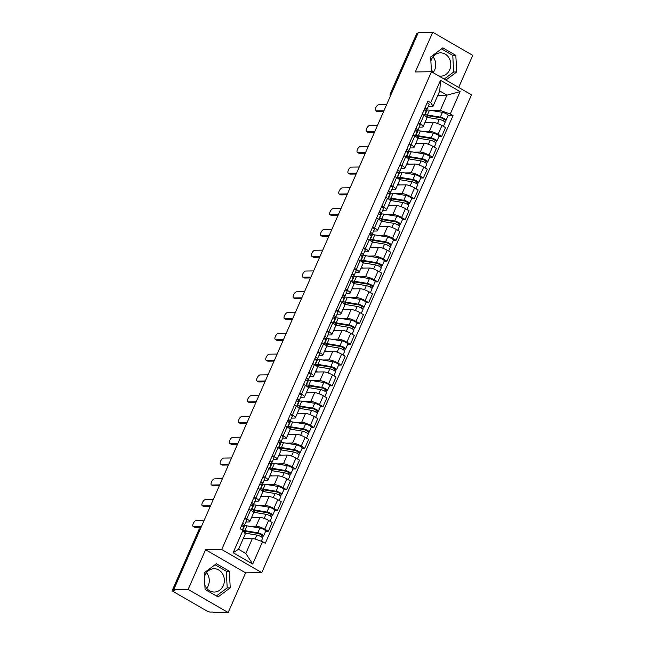 <?xml version="1.0" encoding="UTF-8"?>
<svg xmlns="http://www.w3.org/2000/svg" width="645" height="645" viewBox="0 0 645 645"><rect width="100%" height="100%" fill="white"/><g stroke="black" fill="none" stroke-linecap="round" stroke-linejoin="round"><path stroke-width="0.97" d="M206.529 572.663A11.65 10.183 -90.8 0 1 208.206 585.845A11.65 10.183 -90.8 0 1 206.755 588.313M204.433 576.969A11.65 10.183 -90.8 0 1 205.078 575.122A11.65 10.183 -90.8 0 1 214.019 568.737A11.65 10.183 -90.8 0 1 223.283 585.636A11.65 10.183 -90.8 0 1 214.342 592.029A11.65 10.183 -90.8 0 1 204.852 584.999M432.988 56.784A11.65 10.183 -90.8 0 1 434.657 69.974A11.65 10.183 -90.8 0 1 433.206 72.434M430.892 61.09A11.65 10.183 -90.8 0 1 431.529 59.243A11.65 10.183 -90.8 0 1 440.471 52.858A11.65 10.183 -90.8 0 1 449.734 69.757A11.65 10.183 -90.8 0 1 440.801 76.15A11.65 10.183 -90.8 0 1 438.769 75.941M433.738 73.038A11.65 10.183 -90.8 0 1 431.303 69.128M458.684 87.446L472.761 55.365L432.731 32.25L418.307 32.452L173.723 589.635L188.147 589.433L228.177 612.548L245.6 572.841L261.765 572.615L471.495 94.847L431.465 71.724L221.735 549.5L205.578 549.725L188.147 589.433M228.177 612.548L213.753 612.75L212.584 612.073L210.334 612.105A2.983 0.669 -156.3 0 1 206.553 610.783L173.521 591.707A2.983 0.669 -156.3 0 1 172.239 590.481L198.733 530.134A2.983 0.669 23.7 0 1 199.136 529.98L172.642 590.336A2.983 0.669 -156.3 0 0 172.239 590.481M432.731 32.25L415.299 71.95L431.465 71.724M391.507 93.501L390.733 93.509A2.983 0.669 23.7 0 0 390.33 93.662L416.823 33.306A2.983 0.669 23.7 0 1 417.226 33.161L390.733 93.509A2.983 2.612 89.2 0 0 390.556 95.67M418 33.145L417.226 33.161M172.642 590.336L174.884 590.304L173.723 589.635M249.478 526.28L256.049 526.191A6.869 1.54 23.7 0 1 264.748 529.239L268.312 531.295L272.174 522.506L268.61 520.451A6.869 1.54 -156.3 0 0 259.911 517.395L251.558 517.508M242.972 526.368L244.358 526.352M249.736 521.668L253.598 512.872A6.869 1.54 -156.3 0 0 250.639 510.066L246.777 518.862A6.869 1.54 23.7 0 1 249.736 521.668A6.869 1.54 23.7 0 1 248.817 522.007L245.842 522.047M246.777 518.862L245.003 517.838M265.611 531.335L268.312 531.295M250.639 510.066L248.865 509.042M258.605 505.495L265.176 505.406A6.869 1.54 23.7 0 1 273.875 508.454L277.439 510.509L281.293 501.721L277.737 499.665A6.869 1.54 -156.3 0 0 269.029 496.61L260.685 496.731M252.098 505.583L253.485 505.567M254.122 497.053L255.904 498.077A6.869 1.54 23.7 0 1 258.855 500.883A6.869 1.54 23.7 0 1 257.936 501.221L254.969 501.27M274.738 510.55L277.439 510.509M258.855 500.883L262.717 492.095A6.869 1.54 -156.3 0 0 259.766 489.281L257.984 488.257M267.731 484.709L274.294 484.621A6.869 1.54 23.7 0 1 283.002 487.668L286.557 489.724L290.419 480.936L286.856 478.88A6.869 1.54 -156.3 0 0 278.156 475.825L269.803 475.946M261.217 484.806L262.604 484.782M263.249 476.268L265.022 477.292A6.869 1.54 23.7 0 1 267.981 480.098A6.869 1.54 23.7 0 1 267.062 480.436L264.095 480.485M283.865 489.765L286.557 489.724M267.981 480.098L271.843 471.31A6.869 1.54 -156.3 0 0 268.884 468.496L267.111 467.472M276.85 463.924L283.421 463.836A6.869 1.54 23.7 0 1 292.12 466.891L295.684 468.947L299.538 460.151L295.982 458.095A6.869 1.54 -156.3 0 0 287.283 455.039L278.93 455.16M270.344 464.021L271.73 463.997M272.375 455.483L274.149 456.507A6.869 1.54 23.7 0 1 277.108 459.313A6.869 1.54 23.7 0 1 276.181 459.659L273.214 459.7M292.983 468.979L295.684 468.947M277.108 459.313L280.962 450.524A6.869 1.54 -156.3 0 0 278.011 447.719L276.229 446.687M285.977 443.139L292.54 443.05A6.869 1.54 23.7 0 1 301.247 446.106L304.803 448.162L308.665 439.366L305.109 437.31A6.869 1.54 -156.3 0 0 296.402 434.254L288.057 434.375M279.462 443.236L280.857 443.212M281.494 434.698L283.276 435.722A6.869 1.54 23.7 0 1 286.227 438.535A6.869 1.54 23.7 0 1 285.308 438.874L282.341 438.914M302.11 448.194L304.803 448.162M286.227 438.535L290.089 429.739A6.869 1.54 -156.3 0 0 287.13 426.934L285.356 425.902M295.104 422.354L301.667 422.265A6.869 1.54 23.7 0 1 310.366 425.321L313.93 427.377L317.792 418.581L314.228 416.525A6.869 1.54 -156.3 0 0 305.528 413.469L297.176 413.59M288.589 422.451L289.976 422.427M290.621 413.913L292.395 414.937A6.869 1.54 23.7 0 1 295.354 417.75A6.869 1.54 23.7 0 1 294.434 418.089L291.459 418.129M311.229 427.409L313.93 427.377M295.354 417.75L299.216 408.954A6.869 1.54 -156.3 0 0 296.257 406.148L294.483 405.116M304.222 401.577L310.793 401.48A6.869 1.54 23.7 0 1 319.493 404.536L323.056 406.592L326.91 397.796L323.355 395.74A6.869 1.54 -156.3 0 0 314.647 392.684L306.302 392.805M297.716 401.666L299.103 401.642M299.74 393.128L301.521 394.151A6.869 1.54 23.7 0 1 304.472 396.965A6.869 1.54 23.7 0 1 303.553 397.304L300.586 397.344M320.355 406.632L323.056 406.592M304.472 396.965L308.334 388.169A6.869 1.54 -156.3 0 0 305.383 385.363L303.601 384.331M313.349 380.792L319.912 380.695A6.869 1.54 23.7 0 1 328.619 383.751L332.175 385.807L336.037 377.011L332.473 374.955A6.869 1.54 -156.3 0 0 323.774 371.907L315.421 372.02M306.835 380.881L308.221 380.864M308.866 372.342L310.648 373.374A6.869 1.54 23.7 0 1 313.599 376.18A6.869 1.54 23.7 0 1 312.68 376.519L309.713 376.559M329.482 385.847L332.175 385.807M313.599 376.18L317.461 367.384A6.869 1.54 -156.3 0 0 314.502 364.578L312.728 363.554M322.468 360.007L329.039 359.91A6.869 1.54 23.7 0 1 337.738 362.966L341.302 365.022L345.164 356.225L341.6 354.169A6.869 1.54 -156.3 0 0 332.901 351.122L324.548 351.235M315.961 360.095L317.348 360.079M317.993 351.557L319.767 352.589A6.869 1.54 23.7 0 1 322.726 355.395A6.869 1.54 23.7 0 1 321.799 355.734L318.832 355.774M338.601 365.062L341.302 365.022M322.726 355.395L326.58 346.599A6.869 1.54 -156.3 0 0 323.629 343.793L321.847 342.769M331.594 339.222L338.165 339.125A6.869 1.54 23.7 0 1 346.865 342.181L350.42 344.236L354.282 335.448L350.727 333.392A6.869 1.54 -156.3 0 0 342.019 330.337L333.675 330.45M325.088 339.31L326.475 339.294M327.112 330.772L328.894 331.804A6.869 1.54 23.7 0 1 331.844 334.61A6.869 1.54 23.7 0 1 330.925 334.949L327.958 334.989M347.728 344.277L350.42 344.236M331.844 334.61L335.706 325.814A6.869 1.54 -156.3 0 0 332.756 323.008L330.974 321.984M340.721 318.436L347.284 318.348A6.869 1.54 23.7 0 1 355.992 321.395L359.547 323.451L363.409 314.663L359.846 312.607A6.869 1.54 -156.3 0 0 351.146 309.552L342.793 309.664M334.207 318.525L335.594 318.509M336.239 309.995L338.012 311.019A6.869 1.54 23.7 0 1 340.971 313.825A6.869 1.54 23.7 0 1 340.052 314.163L337.077 314.204M356.854 323.492L359.547 323.451M340.971 313.825L344.833 305.029A6.869 1.54 -156.3 0 0 341.874 302.223L340.1 301.199M349.84 297.651L356.411 297.563A6.869 1.54 23.7 0 1 365.11 300.61L368.674 302.666L372.528 293.878L368.972 291.822A6.869 1.54 -156.3 0 0 360.273 288.767L351.92 288.887M343.334 297.74L344.72 297.724M345.365 289.21L347.139 290.234A6.869 1.54 23.7 0 1 350.098 293.04A6.869 1.54 23.7 0 1 349.171 293.378L346.204 293.427M365.973 302.707L368.674 302.666M350.098 293.04L353.952 284.252A6.869 1.54 -156.3 0 0 351.001 281.438L349.219 280.414M358.967 276.866L365.53 276.778A6.869 1.54 23.7 0 1 374.237 279.825L377.793 281.881L381.655 273.093L378.099 271.037A6.869 1.54 -156.3 0 0 369.392 267.981L361.047 268.102M352.452 276.963L353.847 276.939M354.484 268.425L356.266 269.449A6.869 1.54 23.7 0 1 359.217 272.255A6.869 1.54 23.7 0 1 358.298 272.593L355.331 272.642M375.1 281.921L377.793 281.881M359.217 272.255L363.079 263.466A6.869 1.54 -156.3 0 0 360.12 260.653L358.346 259.629M368.085 256.081L374.656 255.992A6.869 1.54 23.7 0 1 383.356 259.048L386.919 261.104L390.781 252.308L387.218 250.252A6.869 1.54 -156.3 0 0 378.518 247.196L370.166 247.317M361.579 256.178L362.966 256.154M363.611 247.64L365.384 248.664A6.869 1.54 23.7 0 1 368.343 251.469A6.869 1.54 23.7 0 1 367.424 251.816L364.449 251.856M384.218 261.136L386.919 261.104M368.343 251.469L372.205 242.681A6.869 1.54 -156.3 0 0 369.246 239.875L367.473 238.844M377.212 235.296L383.783 235.207A6.869 1.54 23.7 0 1 392.483 238.263L396.046 240.319L399.9 231.523L396.344 229.467A6.869 1.54 -156.3 0 0 387.637 226.411L379.292 226.532M370.706 235.393L372.092 235.369M372.729 226.855L374.511 227.879A6.869 1.54 23.7 0 1 377.462 230.692A6.869 1.54 23.7 0 1 376.543 231.031L373.576 231.071M393.345 240.351L396.046 240.319M377.462 230.692L381.324 221.896A6.869 1.54 -156.3 0 0 378.373 219.09L376.591 218.058M386.339 214.511L392.902 214.422A6.869 1.54 23.7 0 1 401.609 217.478L405.165 219.534L409.027 210.738L405.463 208.682A6.869 1.54 -156.3 0 0 396.764 205.626L388.411 205.747M379.824 214.608L381.211 214.583M381.856 206.069L383.638 207.093A6.869 1.54 23.7 0 1 386.589 209.907A6.869 1.54 23.7 0 1 385.67 210.246L382.703 210.286M402.472 219.566L405.165 219.534M386.589 209.907L390.451 201.111A6.869 1.54 -156.3 0 0 387.492 198.305L385.718 197.273M395.458 193.734L402.029 193.637A6.869 1.54 23.7 0 1 410.728 196.693L414.292 198.749L418.154 189.953L414.59 187.897A6.869 1.54 -156.3 0 0 405.89 184.849L397.538 184.962M388.951 193.823L390.338 193.806M390.983 185.284L392.757 186.316A6.869 1.54 23.7 0 1 395.716 189.122A6.869 1.54 23.7 0 1 394.788 189.461L391.821 189.501M411.591 198.789L414.292 198.749M395.716 189.122L399.569 180.326A6.869 1.54 -156.3 0 0 396.619 177.52L394.837 176.496M404.584 172.949L411.147 172.852A6.869 1.54 23.7 0 1 419.855 175.908L423.41 177.964L427.272 169.167L423.717 167.111A6.869 1.54 -156.3 0 0 415.009 164.064L406.664 164.177M398.078 173.037L399.465 173.021M400.102 164.499L401.883 165.531A6.869 1.54 23.7 0 1 404.834 168.337A6.869 1.54 23.7 0 1 403.915 168.676L400.948 168.716M420.717 178.004L423.41 177.964M404.834 168.337L408.696 159.541A6.869 1.54 -156.3 0 0 405.745 156.735L403.964 155.711M413.711 152.164L420.274 152.067A6.869 1.54 23.7 0 1 428.981 155.123L432.537 157.178L436.399 148.382L432.835 146.326A6.869 1.54 -156.3 0 0 424.136 143.279L415.783 143.392M407.197 152.252L408.583 152.236M409.228 143.714L411.002 144.746A6.869 1.54 23.7 0 1 413.961 147.552A6.869 1.54 23.7 0 1 413.042 147.89L410.067 147.931M429.836 157.219L432.537 157.178M413.961 147.552L417.823 138.756A6.869 1.54 -156.3 0 0 414.864 135.95L413.09 134.926M422.83 131.378L429.401 131.282A6.869 1.54 23.7 0 1 438.1 134.337L441.664 136.393L445.518 127.605L441.962 125.549A6.869 1.54 -156.3 0 0 433.255 122.494L424.91 122.606M416.323 131.467L417.71 131.451M418.347 122.929L420.129 123.961A6.869 1.54 23.7 0 1 423.08 126.767A6.869 1.54 23.7 0 1 422.161 127.105L419.194 127.146M438.963 136.434L441.664 136.393M423.08 126.767L426.942 117.971A6.869 1.54 -156.3 0 0 423.991 115.165L422.209 114.141M252.526 538.156L262.555 541.671L252.727 564.053L233.119 552.733L242.947 530.351L245.285 533.971L238.561 549.298L245.801 553.475L252.526 538.156L243.399 538.285M437.858 95.283L446.985 95.154L439.753 90.977L433.029 106.296L430.683 102.668L427.941 101.088L240.206 528.763L242.947 530.351M430.683 102.668L440.511 80.286L460.111 91.614L450.291 113.996L440.261 110.48L446.985 95.154L460.111 91.614M262.555 541.671L265.297 543.259L453.032 115.576L450.291 113.996M261.765 572.615L221.735 549.5M245.6 572.841L205.578 549.725M216.365 563.722L204.223 572.825L205.078 589.441L218.083 596.947L230.233 587.845L229.37 571.236L216.365 563.722M445.888 80.061L456.684 71.974L455.83 55.357L442.825 47.851L430.675 56.954L431.441 71.724M425.442 110.682L426.829 110.666M431.957 110.593L440.261 110.48M433.029 106.296L428.32 106.36M448.09 115.648L453.032 115.576M252.727 564.053L245.801 553.475M233.119 552.733L238.561 549.298M439.753 90.977L440.511 80.286M216.397 595.972L227.185 587.893L226.331 571.276L215.011 564.746M226.331 571.276L229.37 571.236M227.185 587.893L230.233 587.845M444.203 79.085L453.637 72.014L452.782 55.397L441.462 48.867M452.782 55.397L455.83 55.357M453.637 72.014L456.684 71.974M242.044 524.562L242.786 524.183L242.423 523.708M242.48 526.014L244.439 525.078A3.733 0.839 -156.3 0 0 244.568 524.966A3.733 0.839 -156.3 0 0 242.625 523.248M246.543 520.281A3.733 0.839 -156.3 0 0 246.672 520.168A3.733 0.839 -156.3 0 0 244.729 518.451M201.055 527.368L195.064 527.449A3.435 1.475 120 0 1 194.693 527.36L193.178 526.489A3.435 1.475 -60 0 0 193.548 526.578L201.45 526.465M243.447 527.344A3.733 0.839 -156.3 0 0 243.568 527.231A3.733 0.839 -156.3 0 0 241.633 525.514M204.142 520.338L196.241 520.451A3.435 1.475 -60 0 0 193.403 523.151A3.435 1.475 -60 0 0 193.178 526.489M244.697 533.06L256.839 535.084A3.733 0.839 23.7 0 1 260.701 536.527A3.733 0.839 23.7 0 1 262.596 538.212L261.273 541.22M243.52 538.011L245.011 538.261M244.149 532.206A7.014 1.572 23.7 0 1 244.1 531.762A7.014 1.572 23.7 0 1 246.132 531.512L259.048 533.665L261.814 535.173L260.951 536.664M244.536 532.447L245.156 532.439L245.592 531.44M244.995 531.416L244.447 532.649A7.014 1.572 23.7 0 1 244.374 532.568M243.092 530.569A8.957 2.008 23.7 0 1 244.915 530.666L257.831 532.818A3.733 0.839 23.7 0 1 261.693 534.262A3.733 0.839 23.7 0 1 263.587 535.947A3.733 0.839 23.7 0 1 263.087 536.132L262.394 537.72M242.673 530.19L244.431 526.183A8.957 2.008 23.7 0 1 247.027 525.869L259.935 528.021A3.733 0.839 23.7 0 1 263.797 529.464A3.733 0.839 23.7 0 1 265.692 531.149L263.587 535.947M242.528 530.109L242.778 529.029M244.665 532.157L245.156 532.439M261.717 534.931L263.087 536.132M251.171 503.777L251.913 503.398L251.542 502.931M251.598 505.237L253.566 504.293A3.733 0.839 -156.3 0 0 253.687 504.18A3.733 0.839 -156.3 0 0 251.752 502.463M255.67 499.504A3.733 0.839 -156.3 0 0 255.791 499.383A3.733 0.839 -156.3 0 0 253.856 497.666M210.173 506.583L204.191 506.664A3.435 1.475 120 0 1 203.812 506.575L202.296 505.704A3.435 1.475 -60 0 0 202.675 505.793L210.576 505.68M252.566 506.559A3.733 0.839 -156.3 0 0 252.695 506.446A3.733 0.839 -156.3 0 0 250.752 504.729M213.261 499.553L205.36 499.665A3.435 1.475 -60 0 0 202.53 502.366A3.435 1.475 -60 0 0 202.296 505.704M260.298 482.992L261.031 482.613L260.669 482.146M260.725 484.451L262.684 483.516A3.733 0.839 -156.3 0 0 262.813 483.395A3.733 0.839 -156.3 0 0 260.87 481.678M264.789 478.719A3.733 0.839 -156.3 0 0 264.918 478.598A3.733 0.839 -156.3 0 0 262.975 476.889M219.3 485.798L213.31 485.887A3.435 1.475 120 0 1 212.939 485.79L211.423 484.919A3.435 1.475 -60 0 0 211.794 485.008L219.695 484.895M261.693 485.782A3.733 0.839 -156.3 0 0 261.822 485.661A3.733 0.839 -156.3 0 0 259.879 483.944M222.388 478.767L214.487 478.88A3.435 1.475 -60 0 0 211.657 481.581A3.435 1.475 -60 0 0 211.423 484.919M253.412 512.211L265.958 514.299A3.733 0.839 23.7 0 1 269.828 515.742A3.733 0.839 23.7 0 1 271.714 517.427L270.029 521.265M251.752 517.08L254.13 517.475M254.114 510.63L253.574 511.872A7.014 1.572 23.7 0 1 253.227 510.977A7.014 1.572 23.7 0 1 255.259 510.727L268.175 512.88L270.932 514.388L270.078 515.887M253.662 511.67L254.283 511.654L254.719 510.655M253.574 511.872L252.913 511.654M251.429 510.55A8.957 2.008 23.7 0 1 251.453 510.195A8.957 2.008 23.7 0 1 254.041 509.881L266.957 512.033A3.733 0.839 23.7 0 1 270.819 513.476A3.733 0.839 23.7 0 1 272.714 515.162A3.733 0.839 23.7 0 1 272.214 515.347L271.513 516.935M251.453 510.195L253.558 505.406A8.957 2.008 23.7 0 1 256.146 505.083L269.062 507.236A3.733 0.839 23.7 0 1 272.924 508.679A3.733 0.839 23.7 0 1 274.818 510.372L272.714 515.162M251.147 509.977L251.905 508.244M253.791 511.372L254.283 511.654M270.836 514.146L272.214 515.347M262.539 491.425L275.084 493.514A3.733 0.839 23.7 0 1 278.946 494.957A3.733 0.839 23.7 0 1 280.841 496.642L279.156 500.488M260.87 496.295L263.257 496.69M263.241 489.845L262.7 491.087A7.014 1.572 23.7 0 1 262.354 490.192A7.014 1.572 23.7 0 1 264.377 489.95L277.294 492.095L280.059 493.602L279.196 495.102M262.789 490.885L263.402 490.877L263.845 489.878M262.7 491.087L262.039 490.877M260.548 489.765A8.957 2.008 23.7 0 1 260.572 489.418A8.957 2.008 23.7 0 1 263.168 489.095L276.076 491.248A3.733 0.839 23.7 0 1 279.946 492.691A3.733 0.839 23.7 0 1 281.833 494.384A3.733 0.839 23.7 0 1 281.333 494.562L280.639 496.15M260.572 489.418L262.676 484.621A8.957 2.008 23.7 0 1 265.272 484.298L278.189 486.451A3.733 0.839 23.7 0 1 282.05 487.894A3.733 0.839 23.7 0 1 283.937 489.587L281.833 494.384M260.266 489.192L261.031 487.459M262.918 490.595L263.402 490.877M279.962 493.361L281.333 494.562M269.417 462.215L270.158 461.828L269.795 461.36M269.852 463.666L271.811 462.731A3.733 0.839 -156.3 0 0 271.94 462.61A3.733 0.839 -156.3 0 0 269.997 460.901M273.915 457.934A3.733 0.839 -156.3 0 0 274.044 457.813A3.733 0.839 -156.3 0 0 272.101 456.104M228.427 465.013L222.436 465.101A3.435 1.475 120 0 1 222.065 465.005L220.55 464.134A3.435 1.475 -60 0 0 220.921 464.223L228.822 464.11M270.819 464.997A3.733 0.839 -156.3 0 0 270.94 464.876A3.733 0.839 -156.3 0 0 268.997 463.158M231.507 457.982L223.605 458.095A3.435 1.475 -60 0 0 220.775 460.796A3.435 1.475 -60 0 0 220.55 464.134M278.543 441.43L279.285 441.043L278.914 440.575M278.971 442.881L280.93 441.946A3.733 0.839 -156.3 0 0 281.059 441.825A3.733 0.839 -156.3 0 0 279.116 440.116M283.042 437.149A3.733 0.839 -156.3 0 0 283.163 437.028A3.733 0.839 -156.3 0 0 281.22 435.319M237.545 444.228L231.563 444.316A3.435 1.475 120 0 1 231.184 444.228L229.668 443.349A3.435 1.475 -60 0 0 230.039 443.438L237.941 443.325M279.938 444.212A3.733 0.839 -156.3 0 0 280.067 444.091A3.733 0.839 -156.3 0 0 278.124 442.381M240.633 437.197L232.732 437.31A3.435 1.475 -60 0 0 229.902 440.011A3.435 1.475 -60 0 0 229.668 443.349M287.662 420.645L288.404 420.258L288.041 419.79M288.097 422.096L290.057 421.161A3.733 0.839 -156.3 0 0 290.186 421.04A3.733 0.839 -156.3 0 0 288.242 419.331M292.161 416.364A3.733 0.839 -156.3 0 0 292.29 416.243A3.733 0.839 -156.3 0 0 290.347 414.533M246.672 423.443L240.682 423.531A3.435 1.475 120 0 1 240.311 423.443L238.795 422.564A3.435 1.475 -60 0 0 239.166 422.652L247.067 422.54M289.065 423.426A3.733 0.839 -156.3 0 0 289.186 423.305A3.733 0.839 -156.3 0 0 287.251 421.596M249.76 416.412L241.859 416.525A3.435 1.475 -60 0 0 239.029 419.226A3.435 1.475 -60 0 0 238.795 422.564M271.658 470.64L284.211 472.729A3.733 0.839 23.7 0 1 288.073 474.172A3.733 0.839 23.7 0 1 289.968 475.865L288.283 479.703M269.997 475.51L272.383 475.905M272.367 469.068L271.819 470.302A7.014 1.572 23.7 0 1 271.472 469.407A7.014 1.572 23.7 0 1 273.504 469.165L286.42 471.31L289.178 472.817L288.323 474.317M271.908 470.1L272.529 470.092L272.964 469.092M271.819 470.302L271.158 470.092M269.675 468.979A8.957 2.008 23.7 0 1 269.699 468.633A8.957 2.008 23.7 0 1 272.287 468.31L285.203 470.463A3.733 0.839 23.7 0 1 289.065 471.906A3.733 0.839 23.7 0 1 290.959 473.599A3.733 0.839 23.7 0 1 290.46 473.785L289.758 475.365M269.699 468.633L271.803 463.836A8.957 2.008 23.7 0 1 274.391 463.521L287.307 465.666A3.733 0.839 23.7 0 1 291.169 467.117A3.733 0.839 23.7 0 1 293.064 468.802L290.959 473.599M269.392 468.407L270.15 466.674M272.037 469.81L272.529 470.092M289.081 472.575L290.46 473.785M280.785 449.855L293.33 451.943A3.733 0.839 23.7 0 1 297.192 453.387A3.733 0.839 23.7 0 1 299.087 455.08L297.401 458.918M279.124 454.725L281.502 455.12M281.486 448.283L280.946 449.517A7.014 1.572 23.7 0 1 280.599 448.63A7.014 1.572 23.7 0 1 282.631 448.38L295.539 450.524L298.304 452.032L297.45 453.532M281.035 449.315L281.647 449.307L282.091 448.307M280.946 449.517L280.341 449.323M278.801 448.194A8.957 2.008 23.7 0 1 278.817 447.848A8.957 2.008 23.7 0 1 281.413 447.533L294.33 449.678A3.733 0.839 23.7 0 1 298.192 451.129A3.733 0.839 23.7 0 1 300.086 452.814A3.733 0.839 23.7 0 1 299.578 453L298.885 454.58M278.817 447.848L280.93 443.05A8.957 2.008 23.7 0 1 283.518 442.736L296.434 444.881A3.733 0.839 23.7 0 1 300.296 446.332A3.733 0.839 23.7 0 1 302.191 448.017L300.086 452.814M278.511 447.622L279.277 445.888M281.164 449.025L281.647 449.307M298.208 451.798L299.578 453M289.911 429.07L302.457 431.158A3.733 0.839 23.7 0 1 306.319 432.61A3.733 0.839 23.7 0 1 308.213 434.295L306.528 438.132M288.242 433.94L290.629 434.335M290.613 427.498L290.073 428.731A7.014 1.572 23.7 0 1 289.718 427.845A7.014 1.572 23.7 0 1 291.75 427.595L304.666 429.747L307.431 431.247L306.569 432.747M290.161 428.53L290.774 428.522L291.217 427.522M290.073 428.731L289.411 428.522M287.92 427.409A8.957 2.008 23.7 0 1 287.944 427.063A8.957 2.008 23.7 0 1 290.54 426.748L303.448 428.893A3.733 0.839 23.7 0 1 307.31 430.344A3.733 0.839 23.7 0 1 309.205 432.029A3.733 0.839 23.7 0 1 308.705 432.215L308.012 433.803M287.944 427.063L290.048 422.265A8.957 2.008 23.7 0 1 292.645 421.951L305.553 424.096A3.733 0.839 23.7 0 1 309.423 425.547A3.733 0.839 23.7 0 1 311.309 427.232L309.205 432.029M287.638 426.837L288.396 425.103M290.282 428.24L290.774 428.522M307.334 431.013L308.705 432.215M296.789 399.86L297.53 399.481L297.16 399.005M297.224 401.311L299.183 400.376A3.733 0.839 -156.3 0 0 299.304 400.255A3.733 0.839 -156.3 0 0 297.369 398.546M301.288 395.579A3.733 0.839 -156.3 0 0 301.417 395.458A3.733 0.839 -156.3 0 0 299.474 393.748M255.791 402.665L249.808 402.746A3.435 1.475 120 0 1 249.438 402.657L247.914 401.779A3.435 1.475 -60 0 0 248.293 401.867L256.194 401.762M298.183 402.641A3.733 0.839 -156.3 0 0 298.312 402.52A3.733 0.839 -156.3 0 0 296.369 400.811M258.879 395.627L250.978 395.74A3.435 1.475 -60 0 0 248.148 398.441A3.435 1.475 -60 0 0 247.914 401.779M299.03 408.285L311.583 410.373A3.733 0.839 23.7 0 1 315.445 411.824A3.733 0.839 23.7 0 1 317.332 413.51L315.655 417.347M297.369 413.155L299.756 413.55M299.731 406.713L299.191 407.946A7.014 1.572 23.7 0 1 298.845 407.06A7.014 1.572 23.7 0 1 300.876 406.81L313.793 408.962L316.55 410.462L315.695 411.962M299.28 407.745L299.901 407.737L300.336 406.737M299.191 407.946L298.53 407.737M297.047 406.624A8.957 2.008 23.7 0 1 297.071 406.277A8.957 2.008 23.7 0 1 299.659 405.963L312.575 408.108A3.733 0.839 23.7 0 1 316.437 409.559A3.733 0.839 23.7 0 1 318.332 411.244A3.733 0.839 23.7 0 1 317.832 411.429L317.13 413.018M297.071 406.277L299.175 401.48A8.957 2.008 23.7 0 1 301.763 401.166L314.679 403.31A3.733 0.839 23.7 0 1 318.541 404.762A3.733 0.839 23.7 0 1 320.436 406.447L318.332 411.244M296.764 406.052L297.522 404.326M299.409 407.455L299.901 407.737M316.453 410.228L317.832 411.429M305.915 379.075L306.657 378.696L306.286 378.22M306.343 380.526L308.302 379.591A3.733 0.839 -156.3 0 0 308.431 379.47A3.733 0.839 -156.3 0 0 306.488 377.76M310.406 374.793A3.733 0.839 -156.3 0 0 310.535 374.681A3.733 0.839 -156.3 0 0 308.592 372.963M264.918 381.88L258.927 381.961A3.435 1.475 120 0 1 258.556 381.872L257.041 380.993A3.435 1.475 -60 0 0 257.411 381.082L265.313 380.977M307.31 381.856A3.733 0.839 -156.3 0 0 307.439 381.735A3.733 0.839 -156.3 0 0 305.496 380.026M268.006 374.85L260.104 374.955A3.435 1.475 -60 0 0 257.274 377.664A3.435 1.475 -60 0 0 257.041 380.993M308.157 387.5L320.702 389.588A3.733 0.839 23.7 0 1 324.564 391.039A3.733 0.839 23.7 0 1 326.459 392.724L324.774 396.562M306.488 392.37L308.874 392.773M308.858 385.928L308.318 387.161A7.014 1.572 23.7 0 1 307.971 386.274A7.014 1.572 23.7 0 1 310.003 386.024L322.911 388.177L325.677 389.677L324.814 391.176M308.407 386.96L309.019 386.952L309.463 385.952M308.318 387.161L307.713 386.968M306.173 385.839A8.957 2.008 23.7 0 1 306.19 385.492A8.957 2.008 23.7 0 1 308.786 385.178L321.702 387.322A3.733 0.839 23.7 0 1 325.564 388.774A3.733 0.839 23.7 0 1 327.45 390.459A3.733 0.839 23.7 0 1 326.95 390.644L326.257 392.233M306.19 385.492L308.294 380.695A8.957 2.008 23.7 0 1 310.89 380.381L323.806 382.533A3.733 0.839 23.7 0 1 327.668 383.977A3.733 0.839 23.7 0 1 329.563 385.662L327.45 390.459M305.883 385.267L306.649 383.541M308.536 386.669L309.019 386.952M325.58 389.443L326.95 390.644M315.034 358.289L315.776 357.911L315.413 357.435M315.469 359.741L317.429 358.805A3.733 0.839 -156.3 0 0 317.558 358.693A3.733 0.839 -156.3 0 0 315.615 356.975M319.533 354.008A3.733 0.839 -156.3 0 0 319.662 353.895A3.733 0.839 -156.3 0 0 317.719 352.178M274.044 361.095L268.054 361.176A3.435 1.475 120 0 1 267.683 361.087L266.167 360.208A3.435 1.475 -60 0 0 266.538 360.305L274.439 360.192M316.437 361.071A3.733 0.839 -156.3 0 0 316.558 360.95A3.733 0.839 -156.3 0 0 314.623 359.241M277.132 354.065L269.231 354.169A3.435 1.475 -60 0 0 266.393 356.878A3.435 1.475 -60 0 0 266.167 360.208M317.284 366.715L329.829 368.811A3.733 0.839 23.7 0 1 333.691 370.254A3.733 0.839 23.7 0 1 335.585 371.939L333.9 375.777M315.615 371.584L318.001 371.988M317.985 365.143L317.437 366.376A7.014 1.572 23.7 0 1 317.09 365.489A7.014 1.572 23.7 0 1 319.122 365.239L332.038 367.392L334.803 368.892L333.941 370.391M317.525 366.175L318.146 366.167L318.582 365.167M317.437 366.376L316.776 366.167M315.292 365.054A8.957 2.008 23.7 0 1 315.316 364.707A8.957 2.008 23.7 0 1 317.904 364.393L330.82 366.545A3.733 0.839 23.7 0 1 334.682 367.989A3.733 0.839 23.7 0 1 336.577 369.674A3.733 0.839 23.7 0 1 336.077 369.859L335.384 371.447M315.316 364.707L317.421 359.91A8.957 2.008 23.7 0 1 320.017 359.596L332.925 361.748A3.733 0.839 23.7 0 1 336.787 363.191A3.733 0.839 23.7 0 1 338.681 364.877L336.577 369.674M315.01 364.49L315.768 362.756M317.654 365.884L318.146 366.167M334.707 368.658L336.077 369.859M324.161 337.504L324.903 337.125L324.532 336.65M324.588 338.956L326.555 338.02A3.733 0.839 -156.3 0 0 326.676 337.907A3.733 0.839 -156.3 0 0 324.733 336.19M328.66 333.223A3.733 0.839 -156.3 0 0 328.781 333.11A3.733 0.839 -156.3 0 0 326.846 331.393M283.163 340.31L277.181 340.391A3.435 1.475 120 0 1 276.802 340.302L275.286 339.423A3.435 1.475 -60 0 0 275.657 339.52L283.558 339.407M325.556 340.286A3.733 0.839 -156.3 0 0 325.685 340.173A3.733 0.839 -156.3 0 0 323.742 338.456M286.251 333.28L278.35 333.384A3.435 1.475 -60 0 0 275.52 336.093A3.435 1.475 -60 0 0 275.286 339.423M326.402 345.938L338.947 348.026A3.733 0.839 23.7 0 1 342.817 349.469A3.733 0.839 23.7 0 1 344.704 351.154L343.019 354.992M324.741 350.807L327.12 351.203M327.104 344.357L326.564 345.591A7.014 1.572 23.7 0 1 326.217 344.704A7.014 1.572 23.7 0 1 328.249 344.454L341.165 346.607L343.922 348.106L343.067 349.606M326.652 345.389L327.273 345.381L327.708 344.382M326.564 345.591L325.902 345.381M324.419 344.269A8.957 2.008 23.7 0 1 324.435 343.922A8.957 2.008 23.7 0 1 327.031 343.608L339.947 345.76A3.733 0.839 23.7 0 1 343.809 347.204A3.733 0.839 23.7 0 1 345.704 348.889A3.733 0.839 23.7 0 1 345.204 349.074L344.503 350.662M324.435 343.922L326.547 339.125A8.957 2.008 23.7 0 1 329.135 338.81L342.052 340.963A3.733 0.839 23.7 0 1 345.913 342.406A3.733 0.839 23.7 0 1 347.808 344.091L345.704 348.889M324.137 343.704L324.895 341.971M326.781 345.099L327.273 345.381M343.825 347.873L345.204 349.074M333.288 316.719L334.021 316.34L333.659 315.865M333.715 318.17L335.674 317.235A3.733 0.839 -156.3 0 0 335.803 317.122A3.733 0.839 -156.3 0 0 333.86 315.405M337.778 312.446A3.733 0.839 -156.3 0 0 337.907 312.325A3.733 0.839 -156.3 0 0 335.964 310.608M292.29 319.525L286.299 319.606A3.435 1.475 120 0 1 285.928 319.517L284.413 318.646A3.435 1.475 -60 0 0 284.784 318.735L292.685 318.622M334.682 319.501A3.733 0.839 -156.3 0 0 334.811 319.388A3.733 0.839 -156.3 0 0 332.868 317.671M295.378 312.494L287.476 312.607A3.435 1.475 -60 0 0 284.647 315.308A3.435 1.475 -60 0 0 284.413 318.646M335.529 325.153L348.074 327.241A3.733 0.839 23.7 0 1 351.936 328.684A3.733 0.839 23.7 0 1 353.831 330.369L352.146 334.207M333.86 330.022L336.247 330.417M336.23 323.572L335.69 324.806A7.014 1.572 23.7 0 1 335.344 323.919A7.014 1.572 23.7 0 1 337.367 323.669L350.283 325.822L353.049 327.329L352.186 328.821M335.779 324.604L336.392 324.596L336.835 323.596M335.69 324.806L335.029 324.596M333.538 323.492A8.957 2.008 23.7 0 1 333.562 323.137A8.957 2.008 23.7 0 1 336.158 322.822L349.066 324.975A3.733 0.839 23.7 0 1 352.936 326.418A3.733 0.839 23.7 0 1 354.823 328.103A3.733 0.839 23.7 0 1 354.323 328.289L353.629 329.877M333.562 323.137L335.666 318.34A8.957 2.008 23.7 0 1 338.262 318.025L351.178 320.178A3.733 0.839 23.7 0 1 355.04 321.621A3.733 0.839 23.7 0 1 356.927 323.306L354.823 328.103M333.255 322.919L334.021 321.186M335.9 324.314L336.392 324.596M352.952 327.088L354.323 328.289M342.406 295.934L343.148 295.555L342.785 295.088M342.842 297.393L344.801 296.458A3.733 0.839 -156.3 0 0 344.922 296.337A3.733 0.839 -156.3 0 0 342.987 294.62M346.905 291.661A3.733 0.839 -156.3 0 0 347.034 291.54A3.733 0.839 -156.3 0 0 345.091 289.823M301.417 298.74L295.426 298.829A3.435 1.475 120 0 1 295.055 298.732L293.539 297.861A3.435 1.475 -60 0 0 293.91 297.95L301.812 297.837M343.801 298.716A3.733 0.839 -156.3 0 0 343.93 298.603A3.733 0.839 -156.3 0 0 341.987 296.885M304.496 291.709L296.595 291.822A3.435 1.475 -60 0 0 293.765 294.523A3.435 1.475 -60 0 0 293.539 297.861M344.648 304.367L357.201 306.456A3.733 0.839 23.7 0 1 361.063 307.899A3.733 0.839 23.7 0 1 362.958 309.584L361.273 313.422M342.987 309.237L345.373 309.632M345.357 302.787L344.809 304.029A7.014 1.572 23.7 0 1 344.462 303.134A7.014 1.572 23.7 0 1 346.494 302.892L359.41 305.037L362.168 306.544L361.313 308.044M344.898 303.827L345.518 303.819L345.954 302.819M344.809 304.029L344.148 303.811M342.664 302.707A8.957 2.008 23.7 0 1 342.689 302.352A8.957 2.008 23.7 0 1 345.277 302.037L358.193 304.19A3.733 0.839 23.7 0 1 362.055 305.633A3.733 0.839 23.7 0 1 363.949 307.318A3.733 0.839 23.7 0 1 363.449 307.504L362.748 309.092M342.689 302.352L344.793 297.563A8.957 2.008 23.7 0 1 347.381 297.24L360.297 299.393A3.733 0.839 23.7 0 1 364.159 300.836A3.733 0.839 23.7 0 1 366.054 302.529L363.949 307.318M342.382 302.134L343.14 300.401M345.027 303.529L345.518 303.819M362.071 306.302L363.449 307.504M351.533 275.149L352.275 274.77L351.904 274.302M351.96 276.608L353.92 275.673A3.733 0.839 -156.3 0 0 354.049 275.552A3.733 0.839 -156.3 0 0 352.106 273.835M356.032 270.876A3.733 0.839 -156.3 0 0 356.153 270.755A3.733 0.839 -156.3 0 0 354.21 269.046M310.535 277.955L304.545 278.043A3.435 1.475 120 0 1 304.174 277.947L302.658 277.076A3.435 1.475 -60 0 0 303.029 277.165L310.93 277.052M352.928 277.939A3.733 0.839 -156.3 0 0 353.057 277.818A3.733 0.839 -156.3 0 0 351.114 276.1M313.623 270.924L305.722 271.037A3.435 1.475 -60 0 0 302.892 273.738A3.435 1.475 -60 0 0 302.658 277.076M353.774 283.582L366.32 285.671A3.733 0.839 23.7 0 1 370.182 287.114A3.733 0.839 23.7 0 1 372.076 288.799L370.391 292.645M352.106 288.452L354.492 288.847M354.476 282.002L353.936 283.244A7.014 1.572 23.7 0 1 353.589 282.349A7.014 1.572 23.7 0 1 355.621 282.107L368.529 284.252L371.294 285.759L370.44 287.259M354.024 283.042L354.637 283.034L355.081 282.034M353.936 283.244L353.275 283.034M351.791 281.921A8.957 2.008 23.7 0 1 351.807 281.575A8.957 2.008 23.7 0 1 354.403 281.252L367.319 283.405A3.733 0.839 23.7 0 1 371.181 284.848A3.733 0.839 23.7 0 1 373.076 286.541A3.733 0.839 23.7 0 1 372.568 286.719L371.875 288.307M351.807 281.575L353.911 276.778A8.957 2.008 23.7 0 1 356.508 276.455L369.424 278.608A3.733 0.839 23.7 0 1 373.286 280.051A3.733 0.839 23.7 0 1 375.18 281.744L373.076 286.541M351.501 281.349L352.267 279.616M354.153 282.752L354.637 283.034M371.197 285.517L372.568 286.719M360.652 254.372L361.394 253.985L361.031 253.517M361.087 255.823L363.046 254.888A3.733 0.839 -156.3 0 0 363.175 254.767A3.733 0.839 -156.3 0 0 361.232 253.058M365.151 250.091A3.733 0.839 -156.3 0 0 365.28 249.97A3.733 0.839 -156.3 0 0 363.337 248.261M319.662 257.17L313.672 257.258A3.435 1.475 120 0 1 313.301 257.161L311.785 256.291A3.435 1.475 -60 0 0 312.156 256.379L320.057 256.267M362.055 257.153A3.733 0.839 -156.3 0 0 362.176 257.033A3.733 0.839 -156.3 0 0 360.241 255.315M322.75 250.139L314.849 250.252A3.435 1.475 -60 0 0 312.019 252.953A3.435 1.475 -60 0 0 311.785 256.291M362.901 262.797L375.446 264.885A3.733 0.839 23.7 0 1 379.308 266.329A3.733 0.839 23.7 0 1 381.203 268.022L379.518 271.859M361.232 267.667L363.619 268.062M363.603 261.225L363.062 262.459A7.014 1.572 23.7 0 1 362.708 261.564A7.014 1.572 23.7 0 1 364.739 261.322L377.656 263.466L380.421 264.974L379.558 266.474M363.143 262.257L363.764 262.249L364.199 261.249M363.062 262.459L362.401 262.249M360.91 261.136A8.957 2.008 23.7 0 1 360.934 260.79A8.957 2.008 23.7 0 1 363.53 260.467L376.438 262.62A3.733 0.839 23.7 0 1 380.3 264.063A3.733 0.839 23.7 0 1 382.195 265.756A3.733 0.839 23.7 0 1 381.695 265.942L381.002 267.522M360.934 260.79L363.038 255.992A8.957 2.008 23.7 0 1 365.634 255.678L378.542 257.823A3.733 0.839 23.7 0 1 382.412 259.274A3.733 0.839 23.7 0 1 384.299 260.959L382.195 265.756M360.628 260.564L361.385 258.83M363.272 261.967L363.764 262.249M380.324 264.74L381.695 265.942M369.779 233.587L370.52 233.2L370.149 232.732M370.206 235.038L372.173 234.103A3.733 0.839 -156.3 0 0 372.294 233.982A3.733 0.839 -156.3 0 0 370.359 232.273M374.277 229.306A3.733 0.839 -156.3 0 0 374.398 229.185A3.733 0.839 -156.3 0 0 372.463 227.475M328.781 236.384L322.798 236.473A3.435 1.475 120 0 1 322.427 236.384L320.904 235.506A3.435 1.475 -60 0 0 321.283 235.594L329.184 235.481M371.173 236.368A3.733 0.839 -156.3 0 0 371.302 236.247A3.733 0.839 -156.3 0 0 369.359 234.538M331.869 229.354L323.967 229.467A3.435 1.475 -60 0 0 321.137 232.168A3.435 1.475 -60 0 0 320.904 235.506M372.02 242.012L384.573 244.1A3.733 0.839 23.7 0 1 388.435 245.543A3.733 0.839 23.7 0 1 390.322 247.237L388.637 251.074M370.359 246.882L372.737 247.277M372.721 240.44L372.181 241.673A7.014 1.572 23.7 0 1 371.834 240.787A7.014 1.572 23.7 0 1 373.866 240.537L386.782 242.681L389.54 244.189L388.685 245.689M372.27 241.472L372.891 241.464L373.326 240.464M372.181 241.673L371.52 241.464M370.036 240.351A8.957 2.008 23.7 0 1 370.061 240.005A8.957 2.008 23.7 0 1 372.649 239.69L385.565 241.835A3.733 0.839 23.7 0 1 389.427 243.286A3.733 0.839 23.7 0 1 391.322 244.971A3.733 0.839 23.7 0 1 390.822 245.156L390.12 246.737M370.061 240.005L372.165 235.207A8.957 2.008 23.7 0 1 374.753 234.893L387.669 237.037A3.733 0.839 23.7 0 1 391.531 238.489A3.733 0.839 23.7 0 1 393.426 240.174L391.322 244.971M369.754 239.779L370.512 238.045M372.399 241.182L372.891 241.464M389.443 243.955L390.822 245.156M378.905 212.802L379.639 212.415L379.276 211.947M379.333 214.253L381.292 213.318A3.733 0.839 -156.3 0 0 381.421 213.197A3.733 0.839 -156.3 0 0 379.478 211.487M383.396 208.52A3.733 0.839 -156.3 0 0 383.525 208.4A3.733 0.839 -156.3 0 0 381.582 206.69M337.907 215.599L331.917 215.688A3.435 1.475 120 0 1 331.546 215.599L330.03 214.72A3.435 1.475 -60 0 0 330.401 214.809L338.303 214.696M380.3 215.583A3.733 0.839 -156.3 0 0 380.429 215.462A3.733 0.839 -156.3 0 0 378.486 213.753M340.995 208.569L333.094 208.682A3.435 1.475 -60 0 0 330.264 211.383A3.435 1.475 -60 0 0 330.03 214.72M381.147 221.227L393.692 223.315A3.733 0.839 23.7 0 1 397.554 224.766A3.733 0.839 23.7 0 1 399.449 226.451L397.763 230.289M379.478 226.097L381.864 226.492M381.848 219.655L381.308 220.888A7.014 1.572 23.7 0 1 380.961 220.001A7.014 1.572 23.7 0 1 382.993 219.752L395.901 221.904L398.666 223.404L397.804 224.903M381.397 220.687L382.009 220.679L382.453 219.679M381.308 220.888L380.647 220.679M379.155 219.566A8.957 2.008 23.7 0 1 379.179 219.219A8.957 2.008 23.7 0 1 381.776 218.905L394.684 221.05A3.733 0.839 23.7 0 1 398.554 222.501A3.733 0.839 23.7 0 1 400.44 224.186A3.733 0.839 23.7 0 1 399.94 224.371L399.247 225.96M379.179 219.219L381.284 214.422A8.957 2.008 23.7 0 1 383.88 214.108L396.796 216.252A3.733 0.839 23.7 0 1 400.658 217.704A3.733 0.839 23.7 0 1 402.553 219.389L400.44 224.186M378.873 218.994L379.639 217.26M381.526 220.397L382.009 220.679M398.57 223.17L399.94 224.371M388.024 192.017L388.766 191.638L388.403 191.162M388.459 193.468L390.418 192.533A3.733 0.839 -156.3 0 0 390.548 192.412A3.733 0.839 -156.3 0 0 388.604 190.702M392.523 187.735A3.733 0.839 -156.3 0 0 392.652 187.614A3.733 0.839 -156.3 0 0 390.709 185.905M347.034 194.822L341.044 194.903A3.435 1.475 120 0 1 340.673 194.814L339.157 193.935A3.435 1.475 -60 0 0 339.528 194.024L347.429 193.919M389.427 194.798A3.733 0.839 -156.3 0 0 389.548 194.677A3.733 0.839 -156.3 0 0 387.605 192.968M350.114 187.784L342.213 187.897A3.435 1.475 -60 0 0 339.383 190.606A3.435 1.475 -60 0 0 339.157 193.935M390.265 200.442L402.819 202.53A3.733 0.839 23.7 0 1 406.681 203.981A3.733 0.839 23.7 0 1 408.575 205.666L406.89 209.504M388.604 205.312L390.991 205.707M390.975 198.87L390.427 200.103A7.014 1.572 23.7 0 1 390.08 199.216A7.014 1.572 23.7 0 1 392.112 198.966L405.028 201.119L407.793 202.619L406.931 204.118M390.515 199.902L391.136 199.894L391.571 198.894M390.427 200.103L389.83 199.91M388.282 198.781A8.957 2.008 23.7 0 1 388.306 198.434A8.957 2.008 23.7 0 1 390.894 198.12L403.81 200.264A3.733 0.839 23.7 0 1 407.672 201.716A3.733 0.839 23.7 0 1 409.567 203.401A3.733 0.839 23.7 0 1 409.067 203.586L408.374 205.174M388.306 198.434L390.41 193.637A8.957 2.008 23.7 0 1 393.007 193.323L405.915 195.467A3.733 0.839 23.7 0 1 409.777 196.919A3.733 0.839 23.7 0 1 411.671 198.604L409.567 203.401M388 198.209L388.758 196.483M390.644 199.611L391.136 199.894M407.688 202.385L409.067 203.586M397.151 171.231L397.892 170.852L397.522 170.377M397.578 172.683L399.545 171.747A3.733 0.839 -156.3 0 0 399.666 171.626A3.733 0.839 -156.3 0 0 397.723 169.917M401.65 166.95A3.733 0.839 -156.3 0 0 401.771 166.837A3.733 0.839 -156.3 0 0 399.836 165.12M356.153 174.037L350.171 174.118A3.435 1.475 120 0 1 349.792 174.029L348.276 173.15A3.435 1.475 -60 0 0 348.647 173.239L356.548 173.134M398.546 174.013A3.733 0.839 -156.3 0 0 398.675 173.892A3.733 0.839 -156.3 0 0 396.731 172.183M359.241 167.007L351.34 167.111A3.435 1.475 -60 0 0 348.51 169.82A3.435 1.475 -60 0 0 348.276 173.15M399.392 179.657L411.937 181.745A3.733 0.839 23.7 0 1 415.807 183.196A3.733 0.839 23.7 0 1 417.694 184.881L416.009 188.719M397.731 184.526L400.11 184.93M400.094 178.084L399.553 179.318A7.014 1.572 23.7 0 1 399.207 178.431A7.014 1.572 23.7 0 1 401.238 178.181L414.146 180.334L416.912 181.834L416.057 183.333M399.642 179.117L400.255 179.108L400.698 178.109M399.553 179.318L398.892 179.108M397.409 177.996A8.957 2.008 23.7 0 1 397.425 177.649A8.957 2.008 23.7 0 1 400.021 177.335L412.937 179.479A3.733 0.839 23.7 0 1 416.799 180.931A3.733 0.839 23.7 0 1 418.694 182.616A3.733 0.839 23.7 0 1 418.194 182.801L417.492 184.389M397.425 177.649L399.537 172.852A8.957 2.008 23.7 0 1 402.125 172.537L415.041 174.69A3.733 0.839 23.7 0 1 418.903 176.133A3.733 0.839 23.7 0 1 420.798 177.818L418.694 182.616M397.127 177.423L397.884 175.698M399.771 178.826L400.255 179.108M416.815 181.6L418.194 182.801M406.269 150.446L407.011 150.067L406.648 149.592M406.705 151.898L408.664 150.962A3.733 0.839 -156.3 0 0 408.793 150.849A3.733 0.839 -156.3 0 0 406.85 149.132M410.768 146.165A3.733 0.839 -156.3 0 0 410.897 146.052A3.733 0.839 -156.3 0 0 408.954 144.335M365.28 153.252L359.289 153.333A3.435 1.475 120 0 1 358.918 153.244L357.403 152.365A3.435 1.475 -60 0 0 357.773 152.462L365.675 152.349M407.672 153.228A3.733 0.839 -156.3 0 0 407.793 153.107A3.733 0.839 -156.3 0 0 405.858 151.398M368.368 146.222L360.466 146.326A3.435 1.475 -60 0 0 357.636 149.035A3.435 1.475 -60 0 0 357.403 152.365M408.519 158.872L421.064 160.968A3.733 0.839 23.7 0 1 424.926 162.411A3.733 0.839 23.7 0 1 426.821 164.096L425.136 167.934M406.85 163.741L409.236 164.144M409.22 157.299L408.68 158.533A7.014 1.572 23.7 0 1 408.333 157.646A7.014 1.572 23.7 0 1 410.357 157.396L423.273 159.549L426.039 161.048L425.176 162.548M408.769 158.331L409.382 158.323L409.825 157.324M408.68 158.533L408.019 158.323M406.527 157.211A8.957 2.008 23.7 0 1 406.552 156.864A8.957 2.008 23.7 0 1 409.148 156.55L422.056 158.702A3.733 0.839 23.7 0 1 425.918 160.145A3.733 0.839 23.7 0 1 427.812 161.831A3.733 0.839 23.7 0 1 427.312 162.016L426.619 163.604M406.552 156.864L408.656 152.067A8.957 2.008 23.7 0 1 411.252 151.752L424.16 153.905A3.733 0.839 23.7 0 1 428.03 155.348A3.733 0.839 23.7 0 1 429.917 157.033L427.812 161.831M406.245 156.646L407.003 154.913M408.89 158.041L409.382 158.323M425.942 160.815L427.312 162.016M415.396 129.661L416.138 129.282L415.775 128.806M415.832 131.112L417.791 130.177A3.733 0.839 -156.3 0 0 417.912 130.064A3.733 0.839 -156.3 0 0 415.977 128.347M419.895 125.38A3.733 0.839 -156.3 0 0 420.024 125.267A3.733 0.839 -156.3 0 0 418.081 123.55M374.406 132.467L368.416 132.548A3.435 1.475 120 0 1 368.045 132.459L366.521 131.58A3.435 1.475 -60 0 0 366.9 131.677L374.801 131.564M416.791 132.443A3.733 0.839 -156.3 0 0 416.92 132.33A3.733 0.839 -156.3 0 0 414.977 130.613M377.486 125.436L369.585 125.541A3.435 1.475 -60 0 0 366.755 128.25A3.435 1.475 -60 0 0 366.521 131.58M417.637 138.095L430.191 140.183A3.733 0.839 23.7 0 1 434.053 141.626A3.733 0.839 23.7 0 1 435.947 143.311L434.262 147.149M415.977 142.964L418.363 143.359M418.339 136.514L417.799 137.748A7.014 1.572 23.7 0 1 417.452 136.861A7.014 1.572 23.7 0 1 419.484 136.611L432.4 138.764L435.157 140.263L434.303 141.763M417.887 137.546L418.508 137.538L418.944 136.538M417.799 137.748L417.194 137.562M415.654 136.426A8.957 2.008 23.7 0 1 415.678 136.079A8.957 2.008 23.7 0 1 418.266 135.764L431.182 137.917A3.733 0.839 23.7 0 1 435.044 139.36A3.733 0.839 23.7 0 1 436.939 141.045A3.733 0.839 23.7 0 1 436.439 141.231L435.738 142.819M415.678 136.079L417.783 131.282A8.957 2.008 23.7 0 1 420.371 130.967L433.287 133.12A3.733 0.839 23.7 0 1 437.149 134.563A3.733 0.839 23.7 0 1 439.043 136.248L436.939 141.045M415.372 135.861L416.13 134.128M418.016 137.256L418.508 137.538M435.061 140.03L436.439 141.231M424.523 108.876L425.265 108.497L424.894 108.021M424.95 110.327L426.909 109.392A3.733 0.839 -156.3 0 0 427.038 109.279A3.733 0.839 -156.3 0 0 425.095 107.562M429.022 104.603A3.733 0.839 -156.3 0 0 429.143 104.482A3.733 0.839 -156.3 0 0 427.2 102.765M383.525 111.682L377.535 111.762A3.435 1.475 120 0 1 377.164 111.674L375.648 110.803A3.435 1.475 -60 0 0 376.019 110.892L383.92 110.779M425.918 111.658A3.733 0.839 -156.3 0 0 426.047 111.545A3.733 0.839 -156.3 0 0 424.104 109.827M386.613 104.651L378.712 104.764A3.435 1.475 -60 0 0 375.882 107.465A3.435 1.475 -60 0 0 375.648 110.803M426.764 117.309L439.31 119.398A3.733 0.839 23.7 0 1 443.171 120.841A3.733 0.839 23.7 0 1 445.066 122.526L443.381 126.364M425.095 122.179L427.482 122.574M427.466 115.729L426.925 116.963A7.014 1.572 23.7 0 1 426.579 116.076A7.014 1.572 23.7 0 1 428.611 115.826L441.519 117.979L444.284 119.486L443.421 120.978M427.014 116.761L427.627 116.753L428.07 115.753M426.925 116.963L426.264 116.753M424.781 115.648A8.957 2.008 23.7 0 1 424.797 115.294A8.957 2.008 23.7 0 1 427.393 114.979L440.309 117.132A3.733 0.839 23.7 0 1 444.171 118.575A3.733 0.839 23.7 0 1 446.058 120.26A3.733 0.839 23.7 0 1 445.558 120.446L444.865 122.034M424.797 115.294L426.901 110.505A8.957 2.008 23.7 0 1 429.497 110.182L442.414 112.335A3.733 0.839 23.7 0 1 446.276 113.778A3.733 0.839 23.7 0 1 448.17 115.463L446.058 120.26M424.491 115.076L425.257 113.343M427.143 116.471L427.627 116.753M444.187 119.244L445.558 120.446M433.255 122.494L429.401 131.282M424.136 143.279L420.274 152.067M415.009 164.064L411.147 172.852M405.89 184.849L402.029 193.637M396.764 205.626L392.902 214.422M387.637 226.411L383.783 235.207M378.518 247.196L374.656 255.992M369.392 267.981L365.53 276.778M360.273 288.767L356.411 297.563M351.146 309.552L347.284 318.348M342.019 330.337L338.165 339.125M332.901 351.122L329.039 359.91M323.774 371.907L319.912 380.695M314.647 392.684L310.793 401.48M305.528 413.469L301.667 422.265M296.402 434.254L292.54 443.05M287.283 455.039L283.421 463.836M278.156 475.825L274.294 484.621M269.029 496.61L265.176 505.406M259.911 517.395L256.049 526.191M414.864 135.95L411.002 144.746M405.745 156.735L401.883 165.531M396.619 177.52L392.757 186.316M387.492 198.305L383.638 207.093M378.373 219.09L374.511 227.879M369.246 239.875L365.384 248.664M360.12 260.653L356.266 269.449M351.001 281.438L347.139 290.234M341.874 302.223L338.012 311.019M332.756 323.008L328.894 331.804M323.629 343.793L319.767 352.589M314.502 364.578L310.648 373.374M305.383 385.363L301.521 394.151M296.257 406.148L292.395 414.937M287.13 426.934L283.276 435.722M278.011 447.719L274.149 456.507M268.884 468.496L265.022 477.292M259.766 489.281L255.904 498.077M423.991 115.165L420.129 123.961M432.835 146.326L428.981 155.123M423.717 167.111L419.855 175.908M414.59 187.897L410.728 196.693M405.463 208.682L401.609 217.478M396.344 229.467L392.483 238.263M387.218 250.252L383.356 259.048M378.099 271.037L374.237 279.825M368.972 291.822L365.11 300.61M359.846 312.607L355.992 321.395M350.727 333.392L346.865 342.181M341.6 354.169L337.738 362.966M332.473 374.955L328.619 383.751M323.355 395.74L319.493 404.536M314.228 416.525L310.366 425.321M305.109 437.31L301.247 446.106M295.982 458.095L292.12 466.891M286.856 478.88L283.002 487.668M277.737 499.665L273.875 508.454M268.61 520.451L264.748 529.239M441.962 125.549L438.1 134.337M200.539 528.537A2.983 2.612 89.2 0 0 199.136 529.98L199.91 529.972M193.548 526.578L195.064 527.449M256.839 535.084L255.097 539.059M247.027 525.869L244.915 530.666M259.935 528.021L257.831 532.818M202.675 505.793L204.191 506.664M211.794 485.008L213.31 485.887M265.958 514.299L264.168 518.387M256.146 505.083L254.041 509.881M269.062 507.236L266.957 512.033M275.084 493.514L273.286 497.601M265.272 484.298L263.168 489.095M278.189 486.451L276.076 491.248M220.921 464.223L222.436 465.101M230.039 443.438L231.563 444.316M239.166 422.652L240.682 423.531M284.211 472.729L282.413 476.816M274.391 463.521L272.287 468.31M287.307 465.666L285.203 470.463M293.33 451.943L291.54 456.031M283.518 442.736L281.413 447.533M296.434 444.881L294.33 449.678M302.457 431.158L300.659 435.246M292.645 421.951L290.54 426.748M305.553 424.096L303.448 428.893M248.293 401.867L249.808 402.746M311.583 410.373L309.785 414.461M301.763 401.166L299.659 405.963M314.679 403.31L312.575 408.108M257.411 381.082L258.927 381.961M320.702 389.588L318.912 393.684M310.89 380.381L308.786 385.178M323.806 382.533L321.702 387.322M266.538 360.305L268.054 361.176M329.829 368.811L328.031 372.899M320.017 359.596L317.904 364.393M332.925 361.748L330.82 366.545M275.657 339.52L277.181 340.391M338.947 348.026L337.158 352.114M329.135 338.81L327.031 343.608M342.052 340.963L339.947 345.76M284.784 318.735L286.299 319.606M348.074 327.241L346.276 331.328M338.262 318.025L336.158 322.822M351.178 320.178L349.066 324.975M293.91 297.95L295.426 298.829M357.201 306.456L355.403 310.543M347.381 297.24L345.277 302.037M360.297 299.393L358.193 304.19M303.029 277.165L304.545 278.043M366.32 285.671L364.53 289.758M356.508 276.455L354.403 281.252M369.424 278.608L367.319 283.405M312.156 256.379L313.672 257.258M375.446 264.885L373.649 268.973M365.634 255.678L363.53 260.467M378.542 257.823L376.438 262.62M321.283 235.594L322.798 236.473M384.573 244.1L382.775 248.188M374.753 234.893L372.649 239.69M387.669 237.037L385.565 241.835M330.401 214.809L331.917 215.688M393.692 223.315L391.902 227.403M383.88 214.108L381.776 218.905M396.796 216.252L394.684 221.05M339.528 194.024L341.044 194.903M402.819 202.53L401.021 206.618M393.007 193.323L390.894 198.12M405.915 195.467L403.81 200.264M348.647 173.239L350.171 174.118M411.937 181.745L410.147 185.841M402.125 172.537L400.021 177.335M415.041 174.69L412.937 179.479M357.773 152.462L359.289 153.333M421.064 160.968L419.266 165.055M411.252 151.752L409.148 156.55M424.16 153.905L422.056 158.702M366.9 131.677L368.416 132.548M430.191 140.183L428.393 144.27M420.371 130.967L418.266 135.764M433.287 133.12L431.182 137.917M376.019 110.892L377.535 111.762M439.31 119.398L437.52 123.485M429.497 110.182L427.393 114.979M442.414 112.335L440.309 117.132M390.33 93.662A2.983 2.983 0 0 0 390.354 96.121M200.563 528.489A2.983 2.983 0 0 0 198.733 530.134M244.568 524.966L246.672 520.168M242.351 530.005L243.568 527.231M253.687 504.18L255.791 499.383M251.01 510.284L252.695 506.446M262.813 483.395L264.918 478.598M260.128 489.499L261.822 485.661M271.94 462.61L274.044 457.813M269.255 468.713L270.94 464.876M281.059 441.825L283.163 437.028M278.382 447.936L280.067 444.091M290.186 421.04L292.29 416.243M287.501 427.151L289.186 423.305M299.304 400.255L301.417 395.458M296.627 406.366L298.312 402.52M308.431 379.47L310.535 374.681M305.746 385.581L307.439 381.735M317.558 358.693L319.662 353.895M314.873 364.796L316.558 360.95M326.676 337.907L328.781 333.11M324 344.011L325.685 340.173M335.803 317.122L337.907 312.325M333.118 323.226L334.811 319.388M344.922 296.337L347.034 291.54M342.245 302.44L343.93 298.603M354.049 275.552L356.153 270.755M351.372 281.655L353.057 277.818M363.175 254.767L365.28 249.97M360.49 260.87L362.176 257.033M372.294 233.982L374.398 229.185M369.617 240.093L371.302 236.247M381.421 213.197L383.525 208.4M378.736 219.308L380.429 215.462M390.548 192.412L392.652 187.614M387.863 198.523L389.548 194.677M399.666 171.626L401.771 166.837M396.989 177.738L398.675 173.892M408.793 150.849L410.897 146.052M406.108 156.953L407.793 153.107M417.912 130.064L420.024 125.267M415.235 136.168L416.92 132.33M427.038 109.279L429.143 104.482M424.362 115.382L426.047 111.545"/></g></svg>
